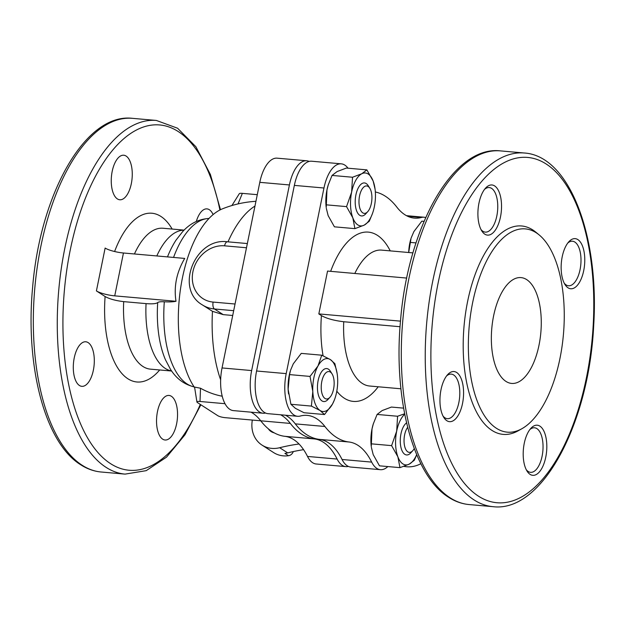 <?xml version="1.0" encoding="UTF-8"?>
<svg xmlns="http://www.w3.org/2000/svg" width="625" height="625" viewBox="0 0 625 625"><rect width="100%" height="100%" fill="white"/><g stroke="black" fill="none" stroke-linecap="round" stroke-linejoin="round"><path stroke-width="0.94" d="M285.562 415.227A89.461 41.445 -84.9 0 1 295.289 423.867A125.805 58.289 -84.9 0 0 319.344 439.375A89.461 41.445 -84.9 0 1 342.062 459.492A33.547 15.539 -84.9 0 0 350.789 467.055L380.406 469.68A33.547 15.539 -84.9 0 1 371.68 462.109L342.062 459.492M371.68 462.109A89.461 41.445 -84.9 0 0 348.961 441.992A125.805 58.289 -84.9 0 1 324.906 426.484A89.461 41.445 -84.9 0 0 307.242 415.398A89.461 41.445 -84.9 0 0 300.219 416.047A33.547 15.539 -84.9 0 1 297.586 416.289L267.969 413.664A33.547 15.539 -84.9 0 1 256.586 371L294.352 185.391A33.547 15.539 -84.9 0 1 311.648 161.219L341.266 163.836A33.547 15.539 -84.9 0 1 348.047 168.211M265.539 413.023A33.547 15.539 -84.9 0 1 263.039 413.227A33.547 15.539 -84.9 0 1 251.648 370.57L289.414 184.953A33.547 15.539 -84.9 0 1 306.711 160.781A33.547 15.539 -84.9 0 1 309.141 161.43M280.625 414.789A89.461 41.445 -84.9 0 1 290.352 423.43A125.805 58.289 -84.9 0 0 314.406 438.938A89.461 41.445 -84.9 0 1 337.125 459.055A33.547 15.539 -84.9 0 0 345.852 466.617A33.547 15.539 -84.9 0 0 348.359 466.414M263.039 413.227L233.422 410.609A33.547 15.539 -84.9 0 1 222.039 367.945L259.797 182.336A33.547 15.539 -84.9 0 1 277.102 158.164L306.711 160.781M251.016 412.164A89.461 41.445 -84.9 0 1 260.742 420.805L225.117 417.664A5.594 1.172 11.5 0 1 217.789 415.688L197.469 402.586A5.594 1.172 11.5 0 1 196.93 402A5.594 1.172 11.5 0 1 200.016 401.484L225.031 403.695M345.852 466.617L316.242 464A33.547 15.539 -84.9 0 1 307.508 456.438A89.461 41.445 -84.9 0 0 284.797 436.312A125.805 58.289 -84.9 0 1 260.742 420.805L290.352 423.43M88.164 342.625A22.367 10.359 -84.9 0 1 93.812 367.617A22.367 10.359 -84.9 0 1 81.828 386.336A22.367 10.359 -84.9 0 1 73.477 363.141A22.367 10.359 -84.9 0 1 85.773 341.781A22.367 10.359 -84.9 0 1 88.164 342.625M126.117 156.07A22.367 10.359 -84.9 0 1 131.773 181.062A22.367 10.359 -84.9 0 1 119.789 199.773A22.367 10.359 -84.9 0 1 111.437 176.586A22.367 10.359 -84.9 0 1 123.727 155.219A22.367 10.359 -84.9 0 1 126.117 156.07M196.312 221.461A22.367 10.359 -84.9 0 1 206.969 208.883A22.367 10.359 -84.9 0 1 209.359 209.734A22.367 10.359 -84.9 0 1 213.102 214.586M171.398 396.289A22.367 10.359 -84.9 0 1 177.055 421.281A22.367 10.359 -84.9 0 1 165.07 440A22.367 10.359 -84.9 0 1 156.719 416.805A22.367 10.359 -84.9 0 1 169.016 395.438A22.367 10.359 -84.9 0 1 171.398 396.289M293.273 451.578A5.594 4.812 122.8 0 1 288.492 455.727A27.953 24.07 -57.2 0 1 273.586 452.562L261.992 445.086A27.953 24.07 122.8 0 1 252.336 420.07M403.938 466.352A27.953 24.07 -57.2 0 0 420.867 463.703M299.016 444A195.695 168.492 122.8 0 0 279.672 447.719L287.68 452.883A195.695 168.492 122.8 0 1 303.578 449.656M287.68 452.883A27.953 24.07 122.8 0 1 284.906 453.414L288.492 455.727M96.414 290.914L105.133 248.055A13.977 2.938 11.5 0 0 123.453 253L114.734 295.859A13.977 2.938 11.5 0 1 96.414 290.914L105.109 296.523C109.492 298.984 115.68 300.688 123.695 301.633L146.062 303.617C152.297 304.109 156.172 303.766 157.703 302.562A79.078 36.641 95.1 0 0 165.469 359.797L170.359 369.086C176.219 378.539 184.125 384.461 194.078 386.859L194.094 386.867M279.672 447.719A27.953 24.07 122.8 0 1 261.992 445.086M274.188 432.836A12.578 10.828 122.8 0 1 271.078 431.547A12.578 10.828 122.8 0 1 268.281 428.758M114.734 295.859L176 301.281C173.234 301.891 169.328 302.055 164.305 301.773C160.797 301.586 158.602 301.852 157.703 302.562M176 301.281C173.695 286.523 176.602 272.234 184.719 258.422L123.453 253M231.914 205.539L239.305 193.703A5.594 1.172 11.5 0 1 242.359 193.359L257.289 194.68M223.211 314.633L214.422 308.977A34.945 30.086 122.8 0 1 202.297 304.859L212.469 311.328L223.211 314.633L232.711 315.477M196.93 402L194.57 387.078L200.508 388.227L200.016 401.484M255.938 201.305A106.938 106.938 0 0 0 222.281 208.906A97.852 45.336 95.1 0 0 199.133 231.781A97.852 45.336 95.1 0 0 186.719 372.023A97.852 45.336 95.1 0 0 194.672 387.719M222.234 396.227A85.117 74.977 81.7 0 1 200.508 388.227M297.586 416.289A33.547 15.539 -84.9 0 1 286.203 373.625L323.969 188.008A33.547 15.539 -84.9 0 1 341.266 163.836M387.852 466.57A33.547 15.539 -84.9 0 1 380.406 469.68M375.344 191.969A125.805 58.289 -84.9 0 1 396.766 207.031A89.461 41.445 -84.9 0 0 414.43 218.117A89.461 41.445 -84.9 0 0 421.445 217.469A33.547 15.539 -84.9 0 1 424.078 217.227A33.547 15.539 -84.9 0 1 425.703 217.562M505.961 381.406A53.117 24.609 95.1 0 0 511.633 383.43A53.117 24.609 95.1 0 0 540.828 332.688A53.117 24.609 95.1 0 0 520.992 277.602A53.117 24.609 95.1 0 0 492.531 322.047A53.117 24.609 95.1 0 0 505.961 381.406M496.422 428.281A102.039 47.273 95.1 0 0 521.953 428.68A102.039 47.273 95.1 0 0 563.406 334.68A102.039 47.273 95.1 0 0 539.102 234.867A102.039 47.273 95.1 0 0 473.383 299.109A102.039 47.273 95.1 0 0 496.422 428.281M539.102 234.867L535.727 232.094A104.625 48.469 95.1 0 0 468.352 297.969A104.625 48.469 95.1 0 0 491.969 430.406A104.625 48.469 95.1 0 0 518.148 430.813L521.953 428.68M446.859 420.719A25.164 11.656 95.1 0 0 463.578 393.75A25.164 11.656 95.1 0 0 447.586 374.711A25.164 11.656 95.1 0 0 443.805 417.445A25.164 11.656 95.1 0 0 446.859 420.719M484.812 234.164A25.164 11.656 95.1 0 0 501.539 207.188A25.164 11.656 95.1 0 0 485.539 188.148A25.164 11.656 95.1 0 0 481.758 230.883A25.164 11.656 95.1 0 0 484.812 234.164M568.055 287.82A25.164 11.656 95.1 0 0 584.773 260.852A25.164 11.656 95.1 0 0 568.781 241.812A25.164 11.656 95.1 0 0 565 284.547A25.164 11.656 95.1 0 0 568.055 287.82M530.102 474.383A25.164 11.656 95.1 0 0 546.82 447.406A25.164 11.656 95.1 0 0 530.828 428.375A25.164 11.656 95.1 0 0 527.047 471.102A25.164 11.656 95.1 0 0 530.102 474.383M526.266 469.711A22.367 10.359 95.1 0 0 528.18 471.484A22.367 10.359 95.1 0 0 530.562 472.336A22.367 10.359 95.1 0 0 542.859 450.969A22.367 10.359 95.1 0 0 534.508 427.781A22.367 10.359 95.1 0 0 529.812 429.609M564.219 283.148A22.367 10.359 95.1 0 0 566.133 284.93A22.367 10.359 95.1 0 0 568.523 285.773A22.367 10.359 95.1 0 0 580.812 264.414A22.367 10.359 95.1 0 0 572.461 241.219A22.367 10.359 95.1 0 0 567.766 243.047M480.977 229.484A22.367 10.359 95.1 0 0 482.891 231.266A22.367 10.359 95.1 0 0 485.281 232.117A22.367 10.359 95.1 0 0 497.578 210.75A22.367 10.359 95.1 0 0 489.227 187.555A22.367 10.359 95.1 0 0 484.531 189.391M443.023 416.047A22.367 10.359 95.1 0 0 444.938 417.82A22.367 10.359 95.1 0 0 447.328 418.672A22.367 10.359 95.1 0 0 459.617 397.312A22.367 10.359 95.1 0 0 451.266 374.117A22.367 10.359 95.1 0 0 446.57 375.945M406.727 278.07L327.547 271.062L318.828 313.914L321.422 315.594C326.672 318.547 334.109 320.594 343.734 321.734L400.039 326.719M318.828 313.914L400.477 321.141M328.414 184.375A26.562 12.305 95.1 0 0 328.203 185.047A26.562 12.305 95.1 0 0 326.953 189.938A26.562 12.305 95.1 0 0 326.219 207.5L326.953 189.938L328.273 184.828L332.039 175.43L337.109 171.562L346.375 168.062L366.867 169.875L361.789 173.742L352.523 177.242L332.039 175.43M337.172 373.758L334.859 363.648L330.398 359.609L321.75 355.195L317.977 365.992L310.016 376.414L312.805 391.438L311.398 406.086L320.047 410.5L324.508 414.539L304.016 412.727L295.367 408.312L290.906 404.273L288.125 389.25L289.523 374.602L290.438 370.664A26.562 12.305 95.1 0 0 288.125 389.25A26.562 12.305 95.1 0 0 288.453 393.117A26.562 12.305 95.1 0 0 288.562 393.945M373.469 423.375A26.562 12.305 95.1 0 0 373.258 424.047A26.562 12.305 95.1 0 0 372.008 428.938A26.562 12.305 95.1 0 0 371.266 446.508L372.008 428.938L373.328 423.828L377.094 414.438L382.164 410.562L391.43 407.062L403.594 408.141M408.703 252.516L411.016 238.438A26.562 12.305 95.1 0 0 408.68 252.508M411.211 237.828L413.883 231.586L421.844 221.156L424.055 221.359M416.008 242.906L410.109 242.383M404.625 413.773L397.578 416.25L396.688 431.125L391.602 445.633L397.883 456.82L399.969 467.641L379.477 465.828L373.203 454.633L371.375 447.336M290.633 370.055L293.297 363.805L301.258 353.383L321.75 355.195M352.523 177.242L351.633 192.117L346.547 206.625L352.828 217.82L354.914 228.641L334.422 226.828L328.148 215.633L326.32 208.328M399.969 467.641L409.234 464.141L414.313 460.266L416.727 454.719M397.578 416.25L377.094 414.438M391.602 445.633L371.109 443.82M311.398 406.086L290.906 404.273M324.508 414.539L332.469 404.117L334.484 399.75M310.016 376.414L289.523 374.602M354.914 228.641L364.18 225.141L369.258 221.266L372.445 213.617M375.078 189.195A26.562 12.305 -84.9 0 1 374.336 206.758A26.562 12.305 -84.9 0 1 373.094 211.648A26.562 12.305 -84.9 0 1 364.18 225.141A26.562 12.305 -84.9 0 1 352.828 217.82A26.562 12.305 -84.9 0 1 351.633 192.117A26.562 12.305 -84.9 0 1 361.789 173.742A26.562 12.305 -84.9 0 1 373.148 181.062A26.562 12.305 -84.9 0 1 375.078 189.195L373.148 181.062L366.867 169.875M346.547 206.625L326.055 204.813M416.688 454.625A26.562 12.305 -84.9 0 1 409.234 464.141A26.562 12.305 -84.9 0 1 397.883 456.82A26.562 12.305 -84.9 0 1 396.688 431.125A26.562 12.305 -84.9 0 1 404.719 414.234M330.398 359.609A26.562 12.305 -84.9 0 1 337.312 374.805A26.562 12.305 -84.9 0 1 337.641 378.672A26.562 12.305 -84.9 0 1 335.328 397.266A26.562 12.305 -84.9 0 1 332.469 404.117A26.562 12.305 -84.9 0 1 320.047 410.5A26.562 12.305 -84.9 0 1 312.805 391.438A26.562 12.305 -84.9 0 1 317.977 365.992A26.562 12.305 -84.9 0 1 330.398 359.609M407.664 427.344A13.773 6.383 95.1 0 0 404.039 440.867A13.773 6.383 95.1 0 0 407.82 451.859A13.773 6.383 95.1 0 0 412.797 450.648A13.773 6.383 95.1 0 0 414.266 448.547M412.797 450.648L410.789 452.867A16.57 7.68 -84.9 0 1 400.547 445.227A16.57 7.68 -84.9 0 1 406.57 422.859M325.008 398.469A13.773 6.383 95.1 0 0 329.977 397.258A13.773 6.383 95.1 0 0 332.047 373.867A13.773 6.383 95.1 0 0 330.375 372.078A13.773 6.383 95.1 0 0 321.805 381.477A13.773 6.383 95.1 0 0 325.008 398.469M329.977 397.258L327.977 399.477A16.57 7.68 -84.9 0 1 317.445 386.938A16.57 7.68 -84.9 0 1 328.453 369.18A16.57 7.68 -84.9 0 1 330.461 371.336L332.047 373.867M362.766 212.852A13.773 6.383 95.1 0 0 367.742 211.648A13.773 6.383 95.1 0 0 369.812 188.258A13.773 6.383 95.1 0 0 368.141 186.461A13.773 6.383 95.1 0 0 359.562 195.859A13.773 6.383 95.1 0 0 362.766 212.852M367.742 211.648L365.734 213.859A16.57 7.68 -84.9 0 1 355.203 201.328A16.57 7.68 -84.9 0 1 366.219 183.562A16.57 7.68 -84.9 0 1 368.227 185.727L369.812 188.258M222.039 367.945L251.648 370.57M284.797 436.312L314.406 438.938M307.508 456.438L337.125 459.055M259.797 182.336L289.414 184.953M82.156 465.25A177.523 82.25 95.1 0 0 101.109 472C93.969 471.344 87.164 468.93 80.695 464.758C44.961 442.797 25.188 366.203 32.602 287.539C40.164 194.016 85.281 112.727 132.406 118.328A177.523 82.25 95.1 0 0 37.281 266.875A177.523 82.25 95.1 0 0 82.156 465.25M132.406 118.328L156.344 120.445A177.523 82.25 95.1 0 0 61.219 268.992A177.523 82.25 95.1 0 0 106.094 467.367A177.523 82.25 95.1 0 0 125.055 474.117L146.219 470.656L166.516 457.164L184.984 434.781L200.875 404.781M219.906 210A173.336 80.305 95.1 0 0 88.094 191.719A173.336 80.305 95.1 0 0 110.609 463.68A173.336 80.305 95.1 0 0 200.312 404.414M146.062 303.617A70.734 32.766 95.1 0 0 171.617 370.969M123.695 301.633A70.734 32.766 95.1 0 0 150.508 369.156L171.656 371.023M105.109 296.523A84.711 39.242 95.1 0 0 119.727 370.852A84.711 39.242 95.1 0 0 159.68 369.969M172.148 229.055A84.711 39.242 95.1 0 0 114.609 251.516M184.125 230.117L162.969 228.242A70.734 32.766 95.1 0 0 134.43 253.977M184.078 230.164A70.734 32.766 95.1 0 0 156.797 255.953M173.555 257.438A84.641 39.211 95.1 0 1 208.977 218.461L208.977 218.461C198.758 219.078 189.93 223.523 182.508 231.805L176.062 240.086A79.078 36.641 95.1 0 0 167.492 256.898M164.305 301.773A84.641 39.211 95.1 0 0 187.062 383.938A84.641 39.211 95.1 0 0 194.078 386.859M233.688 310.68L214.422 308.977A5.594 2.594 -84.9 0 1 213.125 302.078A29.352 25.273 122.8 0 1 192.93 271.656A29.352 25.273 122.8 0 1 224.57 245.828A5.594 2.594 -84.9 0 1 227.453 241.797C195.391 237.102 174.289 288.812 202.297 304.859M238.047 203.914L242.359 193.359M254.977 206.055A106.938 49.539 95.1 0 0 228.008 241.844M212.469 311.328A106.938 49.539 95.1 0 0 220.656 379.852M235.047 304.016L213.125 302.078M246.484 247.766L224.57 245.828M286.203 373.625L256.586 371M324.906 426.484L295.289 423.867M348.961 441.992L319.344 439.375M421.445 217.469L407.633 216.25M323.969 188.008L294.352 185.391M474.055 499.922A177.523 82.25 95.1 0 0 493.016 506.672C542.312 512.766 589.078 423.164 593.703 325.273C599.375 236 569.547 155.836 524.305 153A177.523 82.25 95.1 0 0 429.188 301.547A177.523 82.25 95.1 0 0 474.055 499.922M478.578 496.234A173.336 80.305 95.1 0 0 593.43 288.5A173.336 80.305 95.1 0 0 465.086 205.766A173.336 80.305 95.1 0 0 478.578 496.234M469.078 504.555C461.93 503.898 455.125 501.484 448.664 497.312C412.922 475.352 393.148 398.758 400.57 320.102C408.125 226.578 453.242 145.281 500.367 150.883A177.523 82.25 95.1 0 0 405.25 299.43A177.523 82.25 95.1 0 0 450.117 497.805A177.523 82.25 95.1 0 0 469.078 504.555L493.016 506.672M343.734 321.734A68.211 31.602 95.1 0 0 369.633 386.016L400.914 388.789M412.937 252.891L381.656 250.117A68.211 31.602 95.1 0 0 354.805 273.469M321.422 315.594A84.992 39.375 95.1 0 0 323.07 355.781M336.805 391.195A84.992 39.375 95.1 0 0 378.219 386.773M390.242 250.875A84.992 39.375 95.1 0 0 330.648 271.336M101.109 472L125.055 474.117M220.492 209.703L210.391 174.453L195.883 146.742L177.594 128.234L156.344 120.445M247.344 243.555L227.453 241.797M424.078 217.227L406.492 215.672M500.367 150.883L524.305 153M335.328 397.266L335.141 397.867"/></g></svg>
